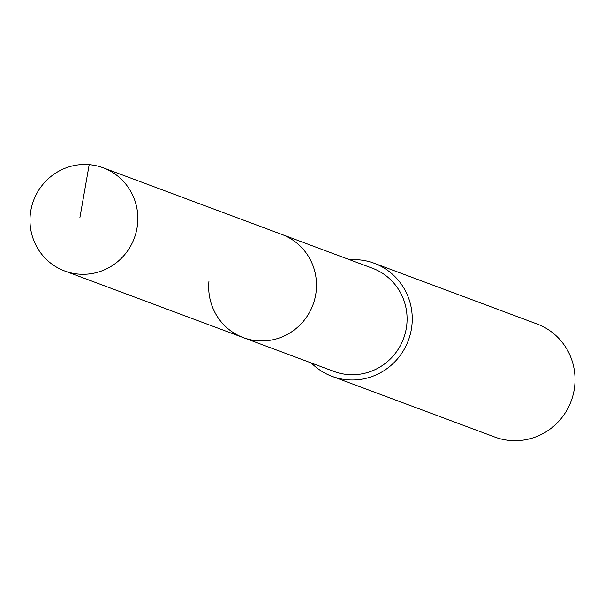 <?xml version="1.0" encoding="UTF-8"?>
<svg xmlns="http://www.w3.org/2000/svg" width="605" height="605" viewBox="0 0 605 605"><rect width="100%" height="100%" fill="white"/><g stroke="black" fill="none" stroke-linecap="round" stroke-linejoin="round"><path stroke-width="0.91" d="M137.585 223.903A55.07 53.762 110.5 0 1 64.674 270.987A55.07 53.762 110.5 0 1 30.25 214.888A55.07 53.762 110.5 0 1 103.16 167.797A55.07 53.762 110.5 0 1 137.585 223.903M103.16 167.797L372.408 268.219A55.07 53.762 -69.5 0 1 406.832 324.318A55.07 53.762 -69.5 0 1 333.922 371.409L243.354 337.635A55.07 53.762 -69.5 0 0 316.264 290.544A55.07 53.762 -69.5 0 0 281.847 234.438A55.07 53.762 110.5 0 1 316.264 290.544A55.07 53.762 110.5 0 1 243.354 337.635A55.07 53.762 110.5 0 1 208.929 281.529M349.826 259.795A60.349 58.919 110.5 0 1 374.253 263.266A60.349 58.919 110.5 0 1 411.975 324.749A60.349 58.919 110.5 0 1 332.077 376.355A60.349 58.919 110.5 0 1 311.341 362.985M332.077 376.355L494.845 437.067A60.349 58.919 -69.5 0 0 574.75 385.461A60.349 58.919 -69.5 0 0 537.028 323.977L374.253 263.266M79.852 217.876L89.185 164.666M243.354 337.635L64.674 270.987"/></g></svg>

